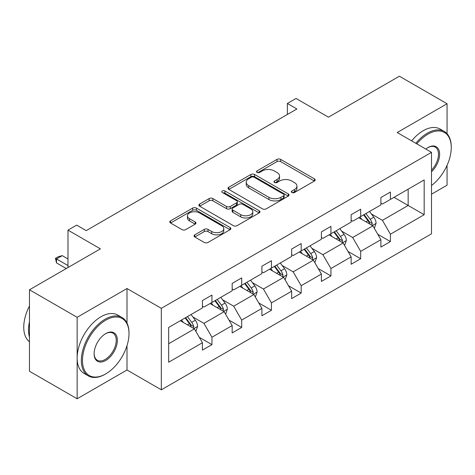 <?xml version="1.0" encoding="UTF-8"?>
<svg xmlns="http://www.w3.org/2000/svg" width="475" height="475" viewBox="0 0 475 475"><rect width="100%" height="100%" fill="white"/><g stroke="black" fill="none" stroke-linecap="round" stroke-linejoin="round"><path stroke-width="0.71" d="M291.899 192.506A1.853 1.069 0 0 0 294.518 192.506L314.402 181.023A2.648 1.526 0 0 0 315.18 179.942A2.648 1.526 0 0 0 314.402 178.861L280.713 159.416A2.648 1.526 0 0 0 276.973 159.416L257.082 170.893A1.853 1.069 0 0 0 256.542 171.653A1.853 1.069 0 0 0 257.082 172.407A1.853 1.069 0 0 0 259.706 172.407L262.277 170.923A8.473 4.893 0 0 1 274.259 170.923L277.062 172.544A8.473 4.893 0 0 1 279.543 175.999A8.473 4.893 0 0 1 277.062 179.455L274.491 180.945A1.853 1.069 0 0 0 273.95 181.699A1.853 1.069 0 0 0 274.491 182.459A1.853 1.069 0 0 0 277.109 182.459L279.686 180.969A8.473 4.893 0 0 1 291.662 180.969L294.47 182.59A8.473 4.893 0 0 1 296.952 186.052A8.473 4.893 0 0 1 294.47 189.507L291.899 190.992A1.853 1.069 0 0 0 291.353 191.752A1.853 1.069 0 0 0 291.899 192.506L291.899 190.992M447.052 133.724L447.052 103.746L399.386 76.22L328.451 117.177L296.038 98.462L287.363 103.467L287.363 114.475M431.514 194.18L447.052 185.208L447.052 165.365M127.003 323.059L127.003 288.527L77.14 317.312L77.14 398.78L29.468 371.254L29.468 289.792L100.403 248.841L67.984 230.126L67.984 267.556M77.14 317.312L29.468 289.792M194.803 234.84A2.648 1.526 0 0 0 194.032 235.921A2.648 1.526 0 0 0 194.803 237.001L204.256 242.458A2.648 1.526 0 0 0 208.002 242.458L230.084 229.704A2.648 1.526 0 0 0 230.862 228.623A2.648 1.526 0 0 0 230.084 227.543L196.395 208.092A2.648 1.526 0 0 0 192.654 208.092L170.567 220.845A2.648 1.526 0 0 0 169.795 221.926A2.648 1.526 0 0 0 170.567 223.007L181.984 229.597A2.648 1.526 0 0 0 185.731 229.597L195.178 224.141A2.648 1.526 0 0 0 195.955 223.06A2.648 1.526 0 0 0 195.178 221.979L189.519 218.708A7.077 4.085 0 0 1 187.447 215.822A7.077 4.085 0 0 1 191.817 212.04A7.077 4.085 0 0 1 199.53 212.931L221.712 225.732A7.077 4.085 0 0 1 223.784 228.623A7.077 4.085 0 0 1 219.414 232.4A7.077 4.085 0 0 1 211.696 231.515L208.002 229.383A2.648 1.526 0 0 0 204.256 229.383L194.803 234.84L194.803 237.001M67.984 230.126L76.665 225.114L86.195 230.618L296.899 108.971L287.363 103.467M127.003 288.527L161.322 308.34L431.514 152.344L431.514 233.813L161.322 389.809L161.322 308.34M447.052 103.746L397.195 132.531L431.514 152.344M262.467 208.852A2.648 1.526 0 0 0 266.208 208.852L288.295 196.098A2.648 1.526 0 0 0 289.067 195.017A2.648 1.526 0 0 0 288.295 193.937L254.606 174.485A2.648 1.526 0 0 0 250.859 174.485L228.778 187.239A2.648 1.526 0 0 0 228 188.32A2.648 1.526 0 0 0 228.778 189.4L262.467 208.852M223.06 192.903A1.853 1.069 0 0 1 224.936 193.171L224.936 190.968L259.19 210.74A2.648 1.526 0 0 1 259.967 211.82A2.648 1.526 0 0 1 259.19 212.901L237.102 225.655A2.648 1.526 0 0 1 233.362 225.655L199.672 206.203L199.672 204.042A2.648 1.526 0 0 0 198.894 205.123A2.648 1.526 0 0 0 199.672 206.203M199.672 204.042L209.125 198.586A2.648 1.526 0 0 1 212.865 198.586L226.527 206.471A2.648 1.526 0 0 0 230.274 206.471L236.544 202.855A2.648 1.526 0 0 0 237.316 201.774A2.648 1.526 0 0 0 236.544 200.693L222.318 192.476A1.853 1.069 0 0 1 221.777 191.722A1.853 1.069 0 0 1 222.917 190.736A1.853 1.069 0 0 1 224.936 190.968M168.667 327.441L202.415 307.954L202.415 300.58L211.951 295.076L211.951 302.45L232.162 290.783L232.162 283.409L241.698 277.899L241.698 285.279L261.909 273.606L261.909 266.232L271.439 260.728L271.439 268.102L291.65 256.435L291.65 249.06L301.186 243.556L301.186 250.931L321.397 239.263L321.397 231.883L330.933 226.379L330.933 233.759L351.144 222.086L351.144 214.712L360.679 209.208L360.679 216.582L380.891 204.915L380.891 197.541L390.426 192.037L390.426 199.411L424.175 179.924L424.175 214.712L390.426 234.199L390.426 241.573L380.891 247.077L380.891 239.703L360.679 251.37L360.679 258.744L351.144 264.254L351.144 256.874L330.933 268.547L330.933 275.922L321.397 281.426L321.397 274.051L301.186 285.718L301.186 293.093L291.65 298.597L291.65 291.223L271.439 302.89L271.439 310.27L261.909 315.774L261.909 308.394L241.698 320.067L241.698 327.441L232.162 332.945L232.162 325.571L211.951 337.238L211.951 344.613L202.415 350.117L202.415 342.742L168.667 362.229L168.667 327.441M210.045 303.555L224.152 311.701L203.941 323.368L192.903 316.997M203.941 323.368L211.951 337.238M224.152 311.701L232.162 325.571M202.415 306.197L203.941 307.076L211.951 302.45M239.786 286.377L253.899 294.524L233.688 306.197L222.65 299.82M233.688 306.197L241.698 320.067M253.899 294.524L261.909 308.394M232.162 289.02L233.688 289.898L241.698 285.279M269.533 269.206L283.646 277.353L263.435 289.02L252.397 282.649M263.435 289.02L271.439 302.89M283.646 277.353L291.65 291.223M261.909 271.848L263.435 272.727L271.439 268.102M299.28 252.029L313.387 260.175L293.176 271.848L282.144 265.478M293.176 271.848L301.186 285.718M313.387 260.175L321.397 274.051M291.65 254.671L293.176 255.556L301.186 250.931M329.027 234.858L343.134 243.004L322.923 254.671L311.885 248.3M322.923 254.671L330.933 268.547M343.134 243.004L351.144 256.874M321.397 237.5L322.923 238.379L330.933 233.759M358.773 217.687L372.881 225.833L352.67 237.5L341.632 231.129M352.67 237.5L360.679 251.37M372.881 225.833L380.891 239.703M351.144 220.329L352.67 221.208L360.679 216.582M394.048 197.321L408.156 205.467L382.417 220.329L371.379 213.952M382.417 220.329L390.426 234.199M424.175 214.712L408.156 205.467L408.156 189.175L424.175 179.924M77.14 398.78L127.003 369.989L161.322 389.809M380.891 203.152L382.417 204.036L390.426 199.411M168.667 343.734L194.406 328.872L180.298 320.726M194.406 328.872L202.415 342.742M377.744 234.252L390.426 241.573M347.997 251.429L360.679 258.744M318.25 268.601L330.933 275.922M288.509 285.772L301.186 293.093M258.762 302.949L271.439 310.27M229.015 320.12L241.698 327.441M199.268 337.292L211.951 344.613M127.003 369.989L127.003 345.663M292.636 192.767L294.47 191.71A8.473 4.893 0 0 0 296.952 188.248L296.952 186.052M279.543 175.999L279.543 178.202A8.473 4.893 0 0 1 277.062 181.658L275.233 182.721M314.367 181.046L280.713 161.613A2.648 1.526 0 0 0 276.973 161.613L257.824 172.668M288.26 196.122L254.606 176.688A2.648 1.526 0 0 0 250.859 176.688L228.813 189.418M283.617 195.777A1.853 1.069 0 0 0 284.157 195.017A1.853 1.069 0 0 0 283.617 194.263L254.042 177.187A1.853 1.069 0 0 0 251.423 177.187L248.71 178.754A8.473 4.893 0 0 0 246.228 182.216A8.473 4.893 0 0 0 248.71 185.672L268.921 197.339A8.473 4.893 0 0 0 280.903 197.339L283.617 195.777L283.617 197.974A1.853 1.069 0 0 0 284.157 197.22L284.157 195.017M246.228 182.216L246.228 184.413A8.473 4.893 0 0 0 248.71 187.874L248.71 185.672M283.617 197.974L280.903 199.542A8.473 4.893 0 0 1 268.921 199.542L248.71 187.874M199.708 206.221L209.125 200.788L209.125 198.586M237.316 201.774L237.316 203.971A2.648 1.526 0 0 1 236.544 205.052L230.274 208.673A2.648 1.526 0 0 1 226.527 208.673L212.865 200.788A2.648 1.526 0 0 0 209.125 200.788M224.936 193.171L259.154 212.925M240.706 214.658A7.077 4.085 0 0 0 248.425 215.543A7.077 4.085 0 0 0 252.795 211.767A7.077 4.085 0 0 0 250.723 208.875L242.909 204.363A2.648 1.526 0 0 0 239.162 204.363L232.893 207.985A2.648 1.526 0 0 0 232.121 209.065A2.648 1.526 0 0 0 232.893 210.146L240.706 214.658L240.706 216.861A7.077 4.085 0 0 0 248.425 217.746A7.077 4.085 0 0 0 252.795 213.97L252.795 211.767M232.121 209.065L232.121 211.268A2.648 1.526 0 0 0 232.893 212.349L232.893 210.146M240.706 216.861L232.893 212.349M223.784 228.623L223.784 230.826A7.077 4.085 0 0 1 219.414 234.602A7.077 4.085 0 0 1 211.696 233.718L208.002 231.58A2.648 1.526 0 0 0 204.256 231.58L194.839 237.019M187.447 215.822L187.447 218.019A7.077 4.085 0 0 0 189.519 220.911L189.519 218.708M195.148 224.158L189.519 220.911M230.048 229.728L196.395 210.294A2.648 1.526 0 0 0 192.654 210.294L170.602 223.024M374.33 228.338L376.081 223.274A7.149 4.127 -120 0 0 373.801 217.194L369.52 211.476M361.843 219.462L359.991 216.98M371.824 225.221L372.228 223.583A7.149 4.127 -120 0 0 370.179 219.284L365.898 213.566M364.111 214.605L368.82 220.893A3.64 2.102 60 0 1 369.485 221.997L372.228 223.583M363.613 214.89L367.893 220.602A7.149 4.127 60 0 1 369.675 223.98M431.514 185.505A32.9 18.994 120 0 0 451.25 147.559A32.9 18.994 120 0 0 427.987 134.128A32.9 18.994 120 0 0 416.824 143.866M415.833 143.296A33.707 19.463 -60 0 1 427.417 133.137A33.707 19.463 -60 0 1 444.267 131.468A33.707 19.463 -60 0 1 451.25 146.9L451.25 147.559M425.808 149.055A16.447 9.494 -60 0 1 427.987 147.559L427.987 147.559A16.447 9.494 -60 0 1 439.482 152.291A16.447 9.494 -60 0 1 431.514 171.754M411.635 140.873A33.707 19.463 -60 0 1 423.219 130.714A33.707 19.463 -60 0 1 440.076 129.046L444.267 131.468M431.514 170.151A15.639 9.031 120 0 0 435.237 147.113A15.639 9.031 120 0 0 427.696 147.731M105.171 374.229L105.741 373.896A32.9 18.994 120 0 0 129.004 333.604A32.9 18.994 120 0 0 105.741 320.174A32.9 18.994 120 0 0 82.478 360.466A32.9 18.994 120 0 0 105.741 373.896L105.171 374.229A33.707 19.463 -60 0 1 88.314 375.897A33.707 19.463 -60 0 1 83.149 348.887A33.707 19.463 -60 0 1 105.171 319.182A33.707 19.463 -60 0 1 122.022 317.514A33.707 19.463 -60 0 1 129.004 332.945L129.004 333.604M105.741 360.466A16.447 9.494 -60 0 1 94.109 353.75A16.447 9.494 -60 0 1 105.741 333.604L105.741 333.604A16.447 9.494 -60 0 1 117.373 340.32A16.447 9.494 -60 0 1 105.741 360.466M94.115 353.418A15.639 9.031 120 0 0 97.351 360.252A15.639 9.031 120 0 0 105.171 359.474A15.639 9.031 120 0 0 115.389 345.693A15.639 9.031 120 0 0 112.991 333.159A15.639 9.031 120 0 0 105.45 333.777M88.314 375.897L84.123 373.475A33.707 19.463 -60 0 1 78.957 346.465A33.707 19.463 -60 0 1 100.973 316.76A33.707 19.463 -60 0 1 117.83 315.091L122.022 317.514M29.468 337.131A33.707 19.463 -60 0 1 29.468 321.718M29.468 341.804A33.707 19.463 -60 0 1 29.468 306.031M344.583 245.516L346.34 240.451A7.149 4.127 -120 0 0 344.06 234.365L339.779 228.653M332.096 236.633L330.244 234.157M342.083 242.393L342.481 240.754A7.149 4.127 -120 0 0 340.433 236.455L336.152 230.743M334.364 231.776L339.073 238.064A3.64 2.102 60 0 1 339.738 239.168L342.481 240.754M333.866 232.061L338.147 237.779A7.149 4.127 60 0 1 339.928 241.152M314.842 262.687L316.593 257.622A7.149 4.127 -120 0 0 314.313 251.536L310.032 245.824M302.355 253.804L300.497 251.328M312.336 259.57L312.734 257.931A7.149 4.127 -120 0 0 310.692 253.632L306.411 247.914M304.617 248.947L309.332 255.241A3.64 2.102 60 0 1 309.991 256.346L312.734 257.931M304.119 249.238L308.4 254.95A7.149 4.127 60 0 1 310.181 258.323M285.095 279.864L286.847 274.799A7.149 4.127 -120 0 0 284.567 268.713L280.286 262.996M272.608 270.982L270.75 268.5M282.589 276.741L282.987 275.102A7.149 4.127 -120 0 0 280.945 270.803L276.664 265.092M274.871 266.125L279.585 272.413A3.64 2.102 60 0 1 280.244 273.517L282.987 275.102M274.372 266.41L278.653 272.127A7.149 4.127 60 0 1 280.434 275.5M255.348 297.035L257.1 291.971A7.149 4.127 -120 0 0 254.82 285.885L250.539 280.173M242.862 288.153L241.003 285.677M252.842 293.918L253.24 292.273A7.149 4.127 -120 0 0 251.198 287.975L246.917 282.263M245.124 283.296L249.838 289.584A3.64 2.102 60 0 1 250.497 290.694L253.24 292.273M244.631 283.581L248.912 289.299A7.149 4.127 60 0 1 250.687 292.671M225.601 314.207L227.353 309.142A7.149 4.127 -120 0 0 225.073 303.062L220.792 297.344M213.115 305.324L211.262 302.848M223.096 311.089L223.499 309.451A7.149 4.127 -120 0 0 221.451 305.152L217.17 299.434M215.383 300.467L220.091 306.761A3.64 2.102 60 0 1 220.756 307.865L223.499 309.451M214.884 300.758L219.165 306.47A7.149 4.127 60 0 1 220.946 309.848M195.854 331.384L197.612 326.319A7.149 4.127 -120 0 0 195.332 320.233L191.051 314.515M183.368 322.501L181.515 320.025M193.355 328.261L193.752 326.622A7.149 4.127 -120 0 0 191.704 322.323L187.423 316.611M185.636 317.644L190.344 323.932A3.64 2.102 60 0 1 191.009 325.037L193.752 326.622M185.137 317.929L189.418 323.647A7.149 4.127 60 0 1 191.199 327.02M67.984 258.97L62.231 255.645L56.507 258.946L67.984 265.572M56.507 262.907L55.462 258.341L56.507 258.946L56.507 262.907L66.268 268.547M55.462 258.341L58.318 256.69L62.231 255.645M294.47 191.71L294.47 189.507M274.491 182.459L274.491 180.945M277.062 181.658L277.062 179.455M257.082 172.407L257.082 170.893M276.973 161.613L276.973 159.416M280.713 161.613L280.713 159.416M314.402 181.023L314.402 178.861M228.778 189.4L228.778 187.239M250.859 176.688L250.859 174.485M254.606 176.688L254.606 174.485M288.295 196.098L288.295 193.937M268.921 199.542L268.921 197.339M280.903 199.542L280.903 197.339M212.865 200.788L212.865 198.586M226.527 208.673L226.527 206.471M230.274 208.673L230.274 206.471M236.544 205.052L236.544 202.855M259.19 212.901L259.19 210.74M204.256 231.58L204.256 229.383M208.002 231.58L208.002 229.383M211.696 233.718L211.696 231.515M195.178 224.141L195.178 221.979M170.567 223.007L170.567 220.845M192.654 210.294L192.654 208.092M196.395 210.294L196.395 208.092M230.084 229.704L230.084 227.543M372.364 225.536L376.04 223.416M370.179 219.284L373.801 217.194M365.863 221.777L367.893 220.602M342.623 242.707L346.293 240.588M340.433 236.455L344.06 234.365M336.116 238.949L338.147 237.779M312.877 259.878L316.546 257.759M310.692 253.632L314.313 251.536M306.369 256.126L308.4 254.95M283.13 277.056L286.799 274.936M280.945 270.803L284.567 268.713M276.622 273.297L278.653 272.127M253.383 294.227L257.052 292.107M251.198 287.975L254.82 285.885M246.875 290.474L248.912 289.299M223.636 311.404L227.305 309.284M221.451 305.152L225.073 303.062M217.134 307.646L219.165 306.47M193.895 328.575L197.564 326.456M191.704 322.323L195.332 320.233M187.388 324.817L189.418 323.647"/></g></svg>

